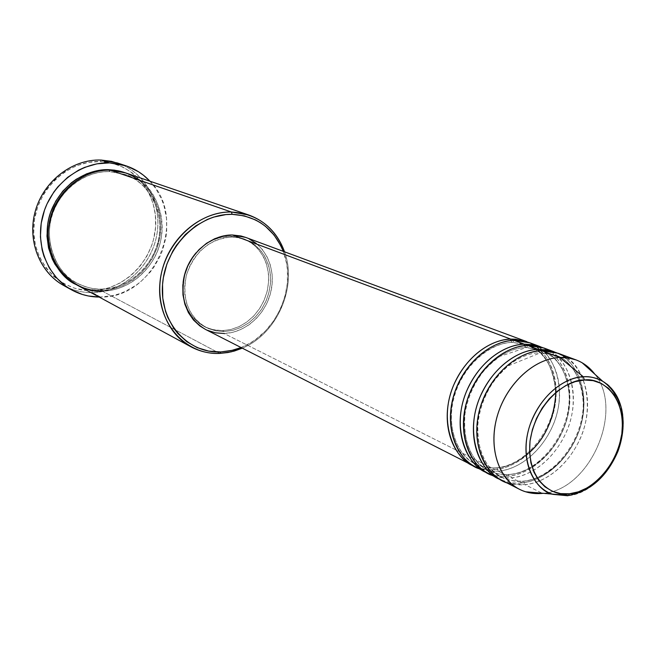 <?xml version="1.0" encoding="UTF-8"?>
<svg xmlns="http://www.w3.org/2000/svg" width="656" height="656" viewBox="0 0 656 656"><rect width="100%" height="100%" fill="white"/><g stroke="black" fill="none" stroke-linecap="round" stroke-linejoin="round"><path stroke-width="0.49" stroke-dasharray="3.28 2.46" d="M555.87 392.37C552.852 365.236 543.414 349.394 527.547 344.826L512.098 342.399L510.827 340.612L512.098 342.399L525.595 344.154M205.336 329.345L214.438 332.6L224.139 333.502L494.968 469.548C520.372 467.318 545.612 442.398 553.492 412.485C561.528 382.604 550.95 351.821 528.359 342.276C547.153 347.778 565.029 382.981 551.089 420.102C536.879 456.076 509.22 468.95 494.968 469.548L495.821 467.843L496.904 467.794C505.94 467.802 516.821 462.677 529.556 452.41M529.097 345.441C547.153 350.739 564.299 384.613 550.86 420.307C537.166 454.879 510.589 467.228 496.904 467.794L498.224 471.18C512.156 470.459 538.346 458.683 553.246 424.694C568.145 389.664 553.623 352.69 535.075 345.13M514.107 340.366L512.976 342.366L512.098 342.399L512.976 342.366L514.107 340.366M490.155 471.172L498.224 471.18L508.105 476.149C533.689 473.829 559.142 448.573 567.153 418.323C575.32 388.098 564.775 356.987 542.077 347.368C560.978 352.912 578.846 388.491 564.709 426.039C550.31 462.414 522.455 475.502 508.105 476.149L508.958 474.452C540.847 472.443 571.548 431.164 569.088 393.739C567.973 383.358 565.242 374.191 560.896 366.22L554.049 357.881L541.249 349.943L525.71 347.524L524.316 344.187M485.448 471.967C492.443 475.477 499.995 476.871 508.105 476.149L508.958 474.452C501.438 474.911 494.599 473.566 488.449 470.418C470.18 463.735 455.19 426.925 470.647 391.796C486.145 357.897 512.377 347.508 525.71 347.524L526.629 347.475L527.768 345.474L526.629 347.475L525.71 347.524C512.377 347.508 486.145 357.897 470.647 391.796C455.19 426.925 470.18 463.735 488.449 470.418C496.42 473.968 503.628 475.288 510.089 474.386L511.442 477.822L510.089 474.386C503.628 475.288 496.42 473.968 488.449 470.418C470.557 460.487 462.751 441.521 465.038 413.51C467.498 398.438 473.337 384.777 482.554 372.526C486.9 367.13 492.73 361.718 500.061 356.29L526.612 347.491L541.249 349.943C559.461 354.338 578.166 387.581 565.062 424.711C551.557 460.684 524.037 473.837 510.089 474.386L508.958 474.452L510.089 474.386C523.849 473.763 550.507 461.299 564.431 426.474C578.125 390.533 561.224 356.159 543.078 350.681M488.753 473.648C495.756 477.158 503.316 478.552 511.442 477.822C525.464 477.051 551.819 465.104 566.915 430.762C582.02 395.371 567.596 357.971 548.957 350.296M524.415 345.728L525.71 347.524L539.568 349.361M538.24 349.394L539.667 352.772C526.243 352.789 499.79 363.367 484.095 397.7C468.433 433.288 483.447 470.491 501.84 477.191C509.843 480.758 517.108 482.078 523.611 481.143L524.997 484.636L523.611 481.143C517.108 482.078 509.843 480.758 501.84 477.191C483.447 470.491 468.433 433.288 484.095 397.7C499.79 363.367 526.243 352.789 539.667 352.772L540.634 352.723L541.774 350.714L540.634 352.723L539.667 352.772L555.304 355.191C573.623 359.595 592.36 393.174 579.068 430.762C565.382 467.17 537.658 480.553 523.611 481.143L522.422 481.225L521.577 482.914L511.442 477.822L521.577 482.914C547.334 480.495 573 454.903 581.15 424.301C589.457 393.731 578.953 362.284 556.14 352.584C575.156 358.176 592.999 394.133 578.666 432.115C564.07 468.917 536.026 482.217 521.577 482.914L522.422 481.225L523.611 481.143C537.658 480.553 565.382 467.17 579.068 430.762C592.36 393.174 573.623 359.595 555.304 355.191L539.667 352.772L538.338 350.985M502.16 480.479C509.204 484.005 516.813 485.391 524.997 484.636C538.74 483.71 563.758 472.673 579.535 440.135C595.525 406.728 584.734 367.704 566.579 357.684M63.624 285.458C72.554 290.329 82.115 292.715 92.316 292.601L91.791 290.633C124.082 290.313 153.307 260.817 155.587 227.115C158.334 193.438 133.102 162.417 100.253 161.515L112.069 163.139L123.172 167.19L133.135 173.479L141.598 181.737L148.264 191.634L152.905 202.778L155.365 214.75L155.587 227.115L153.561 239.424L151.733 245.418L146.526 256.816L139.408 267.09L130.642 275.864L120.524 282.81L109.421 287.672L97.728 290.247L85.879 290.411L74.317 288.132L63.484 283.458L53.808 276.537L45.699 267.623L39.483 257.037L35.432 245.196L33.735 232.552L34.481 219.621L37.646 206.935L43.099 195.012L46.625 189.494L55.079 179.621L65.108 171.618L76.285 165.812L88.166 162.401L100.253 161.515L101.008 160.048L100.253 161.515C67.445 160.089 35.539 190.65 33.8 226.09C31.578 261.523 59.491 291.469 91.791 290.633L92.316 292.601C83.706 292.707 75.497 291.002 67.683 287.5M109.585 171.642L109.027 170.15L109.585 171.642L124.706 174.381L109.585 171.642C95.571 170.806 69.142 178.407 54.784 208.116C40.434 238.891 57.302 274.774 77.047 283.13C57.302 274.774 40.434 238.891 54.784 208.116C69.142 178.407 95.571 170.806 109.585 171.642M76.719 284.893C84.681 289.148 93.201 291.231 102.27 291.133L101.541 289.116L100.983 290.452L106.518 290.091L112.02 289.165L122.721 285.663L132.684 280.104L141.557 272.699L145.484 268.394L152.143 258.767L157.022 248.091L159.949 236.742L160.802 225.139L159.556 213.7L158.145 208.165L153.816 197.751L147.6 188.51L139.703 180.81L130.413 174.955L125.107 172.717C145.255 177.653 169.076 210.355 157.801 245.762C145.894 279.997 116.268 290.993 100.983 290.452L101.737 289.14C116.661 289.698 145.739 278.841 157.178 245.221C167.944 210.445 144.287 178.916 124.706 174.381C144.287 178.916 167.944 210.445 157.178 245.221C145.739 278.841 116.661 289.698 101.737 289.14L102.27 291.133C116.178 291.223 140.286 283.646 154.931 256.75C169.847 229.231 158.908 192.511 139.884 180.375M110.356 170.166L109.7 171.659L110.356 170.166M475.674 466.99L489.999 471.156M487.121 472.771C494.837 475.862 501.832 476.994 508.105 476.149L498.224 471.18L496.904 467.794L495.821 467.843L494.968 469.548C487.556 470.188 480.594 469.048 474.083 466.137C481.766 469.229 488.728 470.368 494.968 469.548L224.139 333.502C245.426 332.904 265.828 314.38 270.953 291.436C276.242 268.525 265.352 244.655 245.639 237.39M196.087 252.831L205.59 244.27L213.487 239.858L221.843 237.16L230.33 236.291L238.612 237.251L246.369 239.989L253.314 244.385L259.186 250.264L263.778 257.373L266.918 265.45L268.517 274.192L268.509 283.253L266.91 292.322L263.786 301.055L259.243 309.132L253.454 316.258L246.623 322.178L238.997 326.655L230.855 329.525L222.499 330.657L214.241 330.001L206.394 327.565L199.268 323.424L193.151 317.717L188.28 310.665L184.869 302.523L183.057 293.609L183.106 282.441C181.745 302.982 188.903 317.742 204.59 326.713L211.978 329.492L222.499 330.657L224.295 331.559L215.045 330.698L206.361 327.606C188.116 316.405 181.515 298.726 186.566 274.577C194.955 251.174 210.158 238.645 232.167 236.98L230.33 236.291C217.259 236.496 205.845 242.023 196.07 252.855M102.27 291.133L219.678 353.42L102.27 291.133C129.642 290.797 155.234 268.05 160.892 239.694C166.772 211.388 151.643 181.737 125.78 172.946M121.573 164.533C148.559 175.923 163.196 208.28 156.095 238.358C149.183 268.476 121.688 292.199 92.316 292.601L100.54 297.053L99.163 297.053L100.54 297.053L92.316 292.601C122.492 292.207 150.552 267.148 156.595 236.004C162.885 204.918 145.976 172.389 117.317 162.934M542.553 493.378C589.646 490.762 624.791 410.558 594.803 374.166C624.832 410.607 589.564 490.901 542.43 493.386L566.768 495.665L542.43 493.386L533.861 493.427L525.645 491.795M511.311 483.792L524.997 484.636L542.373 493.361L524.997 484.636C551.147 482.16 577.165 455.805 585.013 424.629C593.04 393.493 581.585 361.94 557.944 353.207M521.577 482.914C514.091 483.611 507.063 482.496 500.487 479.577C508.236 482.668 515.272 483.784 521.577 482.914M493.943 475.846L501.848 477.675L511.442 477.822C537.412 475.452 563.201 449.458 570.917 418.651C578.813 387.876 567.342 356.651 543.832 347.975M622.675 414.797C628.104 450.073 598.83 493.574 567.686 495.747C579.961 494.936 602.995 484.259 616.771 453.706C630.613 422.243 618.961 388.442 602.7 381.275M149.937 181.204C188.805 219.416 155.07 298.48 100.54 297.053L112.799 295.594L118.802 293.937L124.656 291.69L135.702 285.499L140.794 281.629L149.88 272.502L153.807 267.336L160.228 256.029L162.672 249.993L165.919 237.415L166.69 230.994L166.485 218.153L163.959 205.722L161.835 199.801L155.98 188.83L149.937 181.204M100.983 290.452L90.011 289.46L84.681 288.107L76.096 284.556C85.411 288.927 93.71 290.895 100.983 290.452M284.532 251.814C297.603 287.074 277.094 333.879 242.302 348.172C277.094 333.879 297.603 287.074 284.532 251.814M241.096 347.549L250.313 342.99L255.709 339.439L265.582 330.829L273.954 320.489L280.514 308.787L285.048 296.151L287.385 283.031L287.435 269.887L286.59 263.458L283.261 251.338C297.455 286.385 276.488 334.232 241.096 347.549M222.499 330.657L231.101 329.46L239.473 326.434L247.271 321.702L254.208 315.462L260.014 307.967L264.458 299.521L267.377 290.428L268.657 281.063L268.238 271.781L266.131 262.941L262.416 254.897L257.209 247.984L250.715 242.482L243.187 238.62L230.33 236.291L245.049 239.317L252.585 243.179L259.087 248.698L264.294 255.627L268.025 263.679L270.133 272.535L270.543 281.842L269.263 291.231L266.336 300.333L261.875 308.812L256.061 316.323L249.116 322.572L241.301 327.319L232.913 330.353L224.295 331.559L222.499 330.657M207.337 330.288L205.476 329.419M245.836 237.464L249.075 238.858M256.307 243.45L262.433 249.583L267.205 257.013L270.477 265.442L272.133 274.561L272.125 284.015L270.452 293.478L267.189 302.588L262.457 311.018L256.414 318.455L249.296 324.63L241.342 329.312L232.847 332.305L224.139 333.502M232.167 236.98L223.671 237.857L215.299 240.563L207.386 244.991L200.26 250.977L194.209 258.292L189.477 266.648L186.255 275.709L184.68 285.098L184.803 294.446L186.616 303.367L190.027 311.526L194.906 318.595L201.031 324.31L208.173 328.459L216.029 330.903L224.295 331.559L232.667 330.419L240.826 327.541L248.46 323.047L255.307 317.119L261.104 309.976L265.655 301.875L268.796 293.125L270.395 284.04L270.403 274.954L268.812 266.197L265.664 258.103L261.072 250.977L255.192 245.09L248.239 240.686L240.465 237.939L232.167 236.98M480.725 469.138L489.901 471.147L498.224 471.18C524.005 468.909 549.572 443.267 557.165 412.821C564.931 382.399 553.443 351.501 530.073 342.867M101.737 289.14C94.521 289.591 86.289 287.59 77.047 283.13C86.289 287.59 94.521 289.591 101.737 289.14M475.19 463.702L475.403 463.808C483.316 467.343 490.483 468.671 496.904 467.794C490.483 468.671 483.316 467.343 475.403 463.808C457.232 457.15 442.267 420.717 457.535 386.04C472.837 352.567 498.863 342.358 512.098 342.399C499.036 342.424 473.853 352.083 458.273 384.359C442.587 417.749 455.625 454.993 473.591 462.833M495.829 467.843C527.58 465.932 558.018 424.973 555.304 387.901C554.025 377.479 551.409 368.688 547.457 361.538L540.569 352.977L527.547 344.826L512.951 342.375C489.655 342.53 463.398 365.622 454.723 395.133C445.604 424.686 456.1 454.797 475.403 463.808C481.545 466.949 488.351 468.294 495.829 467.843M522.43 481.217C552.795 479.175 582.733 441.545 583.266 404.982C582.938 392.632 580.068 381.308 574.664 371.025L567.825 362.866L555.304 355.191L540.618 352.731L508.064 365.941C500.315 373.239 494.763 379.553 491.401 384.883C483.751 397.364 479.224 410.681 477.839 424.817C477.191 450.762 485.186 468.22 501.84 477.191C505.702 479.848 512.566 481.192 522.43 481.217M101.557 289.107C128.018 288.861 153.004 266.795 158.555 239.194C164.312 211.617 149.625 182.893 124.706 174.381L109.691 171.659C84.772 170.781 59.401 190.084 51.832 216.537C44.108 242.958 55.432 271.666 77.047 283.13C84.681 287.197 92.857 289.189 101.557 289.107M204.59 326.713L206.361 327.606M243.187 238.62L245.049 239.317"/><path stroke-width="0.98" d="M542.553 493.378L542.43 493.386C534.173 494.189 526.506 492.812 519.413 489.261C497.871 478.511 488.023 446.228 497.658 414.748C507.137 383.243 534.46 358.397 559.798 357.454L583.299 376.765L584.357 380.029C598.723 377.315 626.3 393.051 621.839 433.821C615.016 474.657 583.102 494.206 569.408 493.788C555.468 497.166 526.227 483.415 530.048 440.996C536.821 398.208 570.786 378.66 584.357 380.029L583.299 376.765C570.548 376.651 543.775 388.623 530.327 424.03C517.445 460.725 536.272 491.549 553.139 494.37L567.686 495.747L568.596 495.469L569.408 493.788L560.609 493.615L552.36 491.278L544.98 486.842L538.789 480.446L534.025 472.336L530.893 462.8L529.548 452.214L530.048 440.996L532.385 429.606L536.46 418.503L542.127 408.13L549.146 398.93L557.215 391.263L566.013 385.425L575.189 381.636L584.357 380.029L593.163 380.652L601.281 383.44L608.391 388.27L614.246 394.937L618.633 403.161L621.412 412.632L622.487 422.981L621.839 433.821L619.502 444.768L615.558 455.42L610.154 465.391L603.479 474.321L595.779 481.881L587.333 487.793L578.428 491.811L569.408 493.788L568.596 495.469L567.686 495.747L553.139 494.37C532.213 488.039 520.79 460.028 528.244 430.951C535.493 401.849 560.24 377.782 583.299 376.765L559.798 357.454C533.205 358.389 504.644 385.818 496.436 419.159C487.99 452.484 501.446 484.563 525.645 491.795L568.588 495.477C590.671 491.172 607.128 476.436 617.968 451.271C622.97 437.478 624.323 424.063 622.036 411.025C621.027 403.67 613.639 388.385 602.7 381.275C613.836 388.098 620.486 399.274 622.675 414.797M510.827 340.612L510.745 339.111L515.468 339.193L526.686 341.612L510.745 339.111L232.339 234.987C211.904 234.75 191.109 251.674 184.82 274.093C179.539 299.226 186.378 317.652 205.336 329.345L472.451 465.35C451.336 454.805 441.488 423.719 450.623 393.6C459.594 363.449 486.014 339.824 510.745 339.111L510.827 340.612M529.556 452.41C545.521 438.151 554.287 418.134 555.87 392.37M535.075 345.13C527.506 341.456 520.52 339.874 514.107 340.366C489.335 341.095 462.849 364.802 453.845 395.043C444.67 425.26 454.526 456.428 475.674 466.99L485.448 471.967C464.21 461.365 454.354 429.942 463.628 399.447C472.738 368.926 499.421 344.966 524.316 344.187L532.844 344.703L542.077 347.368L524.316 344.187L514.107 340.366L524.316 344.187L524.415 345.728M525.595 344.154L529.097 345.441M543.078 350.681L539.568 349.361M548.957 350.296C541.315 346.565 534.246 344.958 527.768 345.474C502.824 346.27 476.084 370.312 466.933 400.931C457.626 431.525 467.482 463.029 488.753 473.648L498.781 478.757C477.42 468.089 467.564 436.33 476.978 405.449C486.235 374.543 513.164 350.23 538.24 349.394L546.833 349.894L556.14 352.584L538.24 349.394L527.768 345.474L538.24 349.394L538.338 350.985M566.579 357.684C557.666 352.297 549.392 349.968 541.774 350.714C516.657 351.567 489.663 375.962 480.372 406.974C470.918 437.954 480.774 469.803 502.16 480.479L519.413 489.261M139.884 180.375C129.068 173.274 119.22 169.871 110.356 170.166L231.396 212.011L232.15 214.332C256.553 215.824 273.593 228.165 283.261 251.338L280.678 245.442L274.077 235.053L265.598 226.435L260.735 222.901L255.528 219.932L244.237 215.832L232.15 214.332L225.951 214.586L213.553 217.12L207.468 219.383L195.865 225.803L185.394 234.528L176.497 245.237L172.758 251.199L166.895 264.024L163.377 277.619L162.549 284.532L162.778 298.218L165.492 311.272L167.747 317.397L173.914 328.525L177.768 333.437L186.78 341.694L197.226 347.647L208.698 351.099L220.728 351.96L219.678 353.42L231.125 351.878L242.302 348.172L234.364 351.034L227.87 352.543L219.678 353.42L220.728 351.96C187.616 353.6 159.531 322.367 162.549 284.532C165.066 246.697 198.53 213.438 232.15 214.332L231.396 212.011C196.833 211.06 162.401 245.246 159.834 284.146C156.743 323.047 185.656 355.126 219.678 353.42C209.461 353.764 199.891 351.559 190.97 346.803C165.943 333.453 153.389 299.062 162.967 267.131C172.364 235.16 202.319 211.412 231.396 212.011L110.356 170.166C84.591 169.297 58.581 189.133 50.791 216.259C42.837 243.335 54.366 272.945 76.719 284.893L190.97 346.803M67.683 287.5C41.648 275.905 26.904 243.228 34.924 212.544C42.73 181.802 71.971 158.932 101.008 160.048C72.791 158.99 44.247 180.498 35.596 210.109C26.773 239.678 39.253 272.142 63.624 285.458L71.57 289.862C46.994 276.438 34.424 243.589 43.362 213.643C52.144 183.655 81 161.852 109.486 162.893L101.008 160.048L109.486 162.893L125.96 165.796C135.226 168.928 143.221 174.07 149.937 181.204L143.541 175.308L138.564 171.774L127.608 166.378L121.737 164.574L109.486 162.893L96.957 163.828L84.64 167.37L78.712 170.093L67.65 177.317L57.999 186.665L53.833 192.019L47.043 203.836L44.485 210.174L41.189 223.368L40.41 236.816L42.156 249.961L43.952 256.25L49.298 267.951L56.76 278.119L66.018 286.36L71.209 289.657L82.435 294.487L88.355 295.979L99.163 297.053C89.364 296.955 80.171 294.56 71.586 289.87M109.027 170.15L109.035 169.707L125.107 172.717L114.603 170.166L109.035 169.707L109.027 170.15M205.476 329.419L199.9 325.975L193.504 320.03L188.42 312.666L184.861 304.163L182.967 294.864L182.835 285.122L184.475 275.331L187.837 265.893L192.766 257.185L199.08 249.559L206.509 243.319L214.75 238.702L223.475 235.898L232.339 234.987L510.745 339.111C496.822 338.988 468.999 350.074 453.329 385.9C437.847 423.071 455.059 460.184 474.083 466.137L472.451 465.35M196.07 252.855C188.805 261.424 184.484 271.281 183.106 282.433L184.508 274.913L187.714 265.885L192.438 257.546L196.087 252.831M566.768 495.665L567.686 495.747L566.768 495.665M559.798 357.454L541.774 350.714L559.798 357.454L568.178 357.889L576.091 359.931C583.545 362.752 589.785 367.499 594.803 374.166L588.99 367.77L582.175 362.801C575.435 358.922 567.973 357.143 559.798 357.454M538.24 349.394C524.119 349.32 495.805 360.825 479.741 397.618C463.866 435.797 481.225 473.648 500.487 479.577L498.781 478.757M554.377 351.887L543.832 347.975L527.768 345.474C513.386 345.212 483.521 357.815 468.384 396.56C453.796 436.765 474.714 472.025 493.943 475.846M576.091 359.931L557.944 353.207L541.774 350.714C526.924 350.238 494.755 364.695 480.504 406.531C467.351 449.827 492.18 482.168 511.311 483.792M583.299 376.765C590.392 376.429 596.862 377.93 602.7 381.275C595.722 377.676 589.252 376.175 583.299 376.765M125.895 165.779L117.317 162.934L101.008 160.048L111.545 161.351L121.573 164.533M76.096 284.556L69.938 280.752L61.623 273.322L54.932 264.163L52.291 259.046L48.544 247.984L46.986 236.176L47.699 224.106L48.913 218.12L50.668 212.257L55.768 201.113L62.796 191.142L71.455 182.745L76.285 179.236L86.699 173.783L97.769 170.576L109.035 169.707C94.587 168.822 67.191 176.735 52.521 207.558C37.884 239.514 55.752 276.25 76.096 284.556M248.731 214.996C265.975 221.384 277.906 233.651 284.532 251.814C274.913 226.968 257.201 213.7 231.396 212.011L248.731 214.996L125.78 172.946L110.356 170.166C93.316 167.419 52.751 185.287 48.273 230.723C47.462 276.02 85.223 293.494 102.27 291.133M220.728 351.96L232.872 350.222L241.096 347.549L231.01 350.657L220.728 351.96M224.139 333.502L215.521 332.83L207.337 330.288M526.686 341.612L245.639 237.39L232.339 234.987L240.982 235.988L245.836 237.464M249.075 238.858L256.307 243.45M540.355 346.68L530.073 342.867L514.107 340.366C499.831 340.079 470.27 352.436 455.305 390.623C440.881 430.254 461.627 465.243 480.725 469.138M487.121 472.771C467.982 466.834 450.688 429.352 466.367 391.689C482.226 355.38 510.294 344.088 524.316 344.187M473.591 462.833L475.19 463.702M582.175 362.801L602.7 381.275"/></g></svg>
